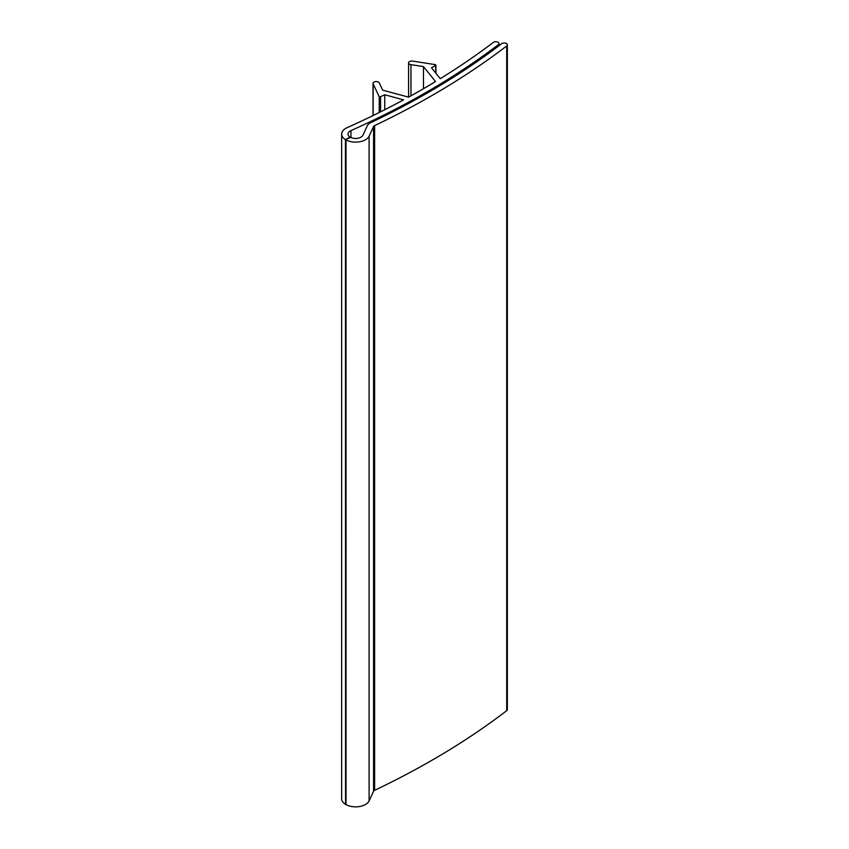 <?xml version="1.0" encoding="UTF-8"?>
<svg xmlns="http://www.w3.org/2000/svg" width="849" height="849" viewBox="0 0 849 849"><rect width="100%" height="100%" fill="white"/><g stroke="black" fill="none" stroke-linecap="round" stroke-linejoin="round"><path stroke-width="1.27" d="M374.632 790.313A3.194 1.847 0 0 0 373.571 791.257L373.571 126.533A3.194 1.847 180 0 1 374.632 125.588L374.632 790.313A812.504 469.094 180 0 0 506.704 710.666A3.194 1.847 0 0 0 507.352 709.552L507.352 44.838A3.194 1.847 180 0 0 505.176 43.087A3.194 1.847 180 0 0 501.61 43.724A806.125 465.411 0 0 1 370.567 122.744A9.572 5.529 180 0 0 367.405 125.588L362.937 135.203A7.577 4.372 180 0 1 350.541 137.326L345.511 139.65L346.021 804.534M350.488 137.368A7.577 4.372 180 0 1 350.255 137.241A7.577 4.372 180 0 1 349.979 137.071L345.511 139.65M345.575 804.268L345.458 139.607A13.966 8.066 180 0 1 341.648 134.078A13.966 8.066 180 0 1 347.05 127.7A798.145 460.805 0 0 0 403.583 99.864L384.746 94.791L379.429 97.2L373.146 83.892A3.194 1.847 180 0 1 373.029 83.414A3.194 1.847 180 0 1 375.81 81.589A3.194 1.847 180 0 1 379.312 82.937L382.666 90.164L408.571 97.136A798.145 460.805 0 0 0 435.548 81.557L423.471 66.604L410.958 64.662A3.194 1.847 180 0 1 409.526 64.195A3.194 1.847 180 0 1 408.592 62.89A3.194 1.847 180 0 1 412.603 61.107L435.304 64.62L435.664 65.384L431.483 67.803L440.27 78.681A798.145 460.805 0 0 0 493.269 42.45A3.194 1.847 180 0 1 496.835 41.824A3.194 1.847 180 0 1 499.01 43.564A3.194 1.847 180 0 1 498.352 44.679A804.523 464.488 180 0 1 350.966 130.619L350.966 137.538M345.458 804.332A13.966 8.066 180 0 1 341.648 798.792L341.648 134.078M345.458 139.607L349.979 137.071M349.979 137.007A7.577 4.372 180 0 1 348.037 134.078A7.577 4.372 180 0 1 350.966 130.619M423.471 66.604L423.471 88.721M384.746 94.791L384.746 109.733M369.103 136.158A13.966 8.066 180 0 1 346.021 139.936L346.021 804.65A13.966 8.066 180 0 0 369.103 800.883L369.103 136.158L373.571 126.533M507.352 44.838A3.194 1.847 180 0 1 506.704 45.942A812.504 469.094 180 0 1 374.632 125.588M373.571 791.257L369.103 800.883M379.227 112.503L379.227 96.998M498.352 46.196L498.352 44.679M373.146 83.892L373.146 115.506M435.664 72.982L435.664 65.384M410.958 95.82L410.958 64.662M380.564 111.835L380.564 97.2M506.704 710.666L506.704 45.942M408.592 97.126L408.592 62.89M499.01 45.708L499.01 43.564M435.898 73.269L435.898 65.065M373.029 115.56L373.029 83.414"/></g></svg>
